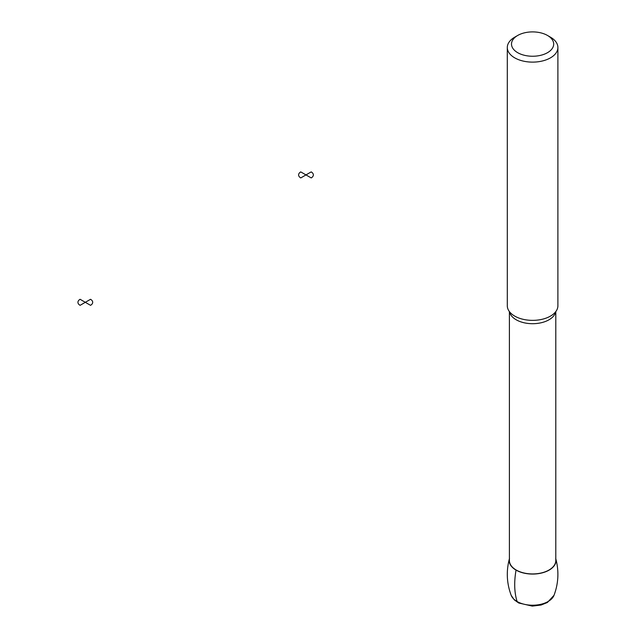 <?xml version="1.0" encoding="UTF-8"?>
<svg xmlns="http://www.w3.org/2000/svg" width="638" height="638" viewBox="0 0 638 638"><rect width="100%" height="100%" fill="white"/><g stroke="black" fill="none" stroke-linecap="round" stroke-linejoin="round"><path stroke-width="0.96" d="M555.794 558.744A23.407 13.51 180 0 1 549.151 570.109A23.407 13.51 180 0 1 522.211 572.661A23.407 13.51 180 0 1 509.403 558.744M555.794 311.591L555.794 560.555A23.191 13.39 180 0 1 548.999 570.021A23.191 13.39 180 0 1 523.726 572.924A23.191 13.39 180 0 1 509.403 560.555L509.403 311.591M547.508 35.465L550.49 37.187A25.305 14.61 180 0 1 557.899 47.515L557.899 305.754A25.305 14.61 180 0 1 552.38 314.869A25.305 14.61 180 0 1 550.49 316.089A25.305 14.61 180 0 1 512.816 314.869A25.305 14.61 180 0 1 507.298 305.754L507.298 47.515A25.305 14.61 180 0 1 514.707 37.187L517.689 35.465A21.086 12.17 180 0 1 547.508 35.465A21.086 12.17 180 0 1 547.508 52.683A21.086 12.17 180 0 1 517.689 52.683A21.086 12.17 180 0 1 517.689 35.465M557.899 47.515A25.305 14.61 180 0 1 550.49 57.843A25.305 14.61 180 0 1 522.913 61.009A25.305 14.61 180 0 1 507.298 47.515M517.083 601.514C514.316 592.55 513.965 582.079 516.046 570.109L516.198 570.021M311.192 171.901L305.977 174.916L311.192 177.922A7.377 4.259 0 0 0 311.192 171.901M305.977 174.916L300.761 171.901A7.377 4.259 0 0 0 300.761 177.922L305.977 174.916M90.532 299.294L85.317 302.308L90.532 305.323A7.377 4.259 0 0 0 90.532 299.294M85.317 302.308L80.101 299.294A7.377 4.259 0 0 0 80.101 305.323L85.317 302.308M548.114 601.514A21.947 12.672 180 0 1 526.47 604.72A21.947 12.672 180 0 1 511.182 595.31L514.204 599.8L518.718 602.998L532.291 606.1L541.088 605.031L547.372 602.503L554.015 595.31A21.947 12.672 180 0 1 548.114 601.514M555.65 311.775A23.191 13.39 180 0 1 548.999 319.782A23.191 13.39 180 0 1 524.907 322.948A23.191 13.39 180 0 1 509.547 311.775M509.499 558.378C506.094 570.914 506.652 583.228 511.182 595.31M555.698 558.378C559.103 570.914 558.545 583.228 554.015 595.31"/></g></svg>

